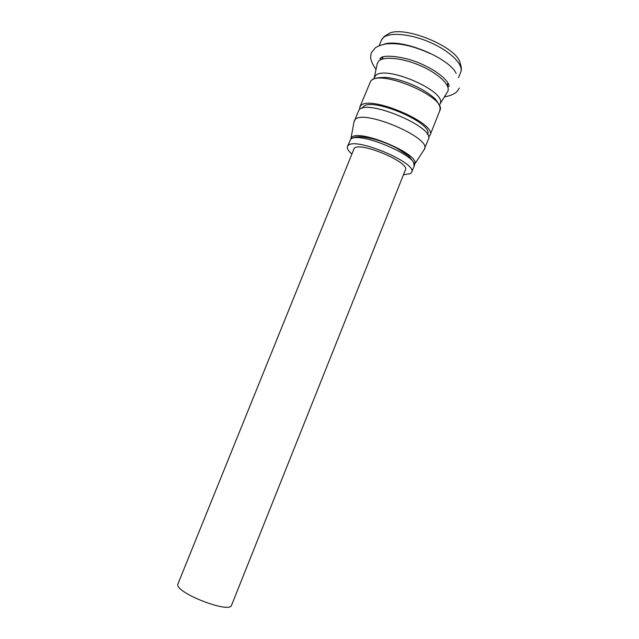 <?xml version="1.0" encoding="UTF-8"?>
<svg xmlns="http://www.w3.org/2000/svg" width="639" height="639" viewBox="0 0 639 639"><rect width="100%" height="100%" fill="white"/><g stroke="black" fill="none" stroke-linecap="round" stroke-linejoin="round"><path stroke-width="0.96" d="M439.991 104.029L440.079 103.822C447.675 91.377 383.496 63.86 375.173 76.097L373.703 78.964M447.164 92.407L447.747 91.465C450.838 85.426 438.61 73.541 420.334 65.649C402.099 57.702 382.881 55.992 378.36 61.456L377.122 64.251M428.553 137.065L430.007 135.284C437.563 123.503 368.791 94.237 360.636 105.858L359.829 107.072L359.653 109.365M427.459 134.454L427.507 134.35C434.48 123.391 370.764 96.249 363.064 106.985L362.241 108.231M423.897 150.061L428.394 139.334C435.878 127.744 367.066 98.486 358.99 109.916L354.014 121.961M424.528 149.063C431.82 137.936 362.92 108.702 355.028 119.669L354.254 120.811M414.28 164.766L414.679 164.119C421.253 154.83 358.735 128.287 351.666 137.441L350.771 139.238M381.387 40.225L382.386 38.564C387.522 31.934 409.024 33.284 429.536 42.15C450.096 50.936 463.946 64.723 460.719 72.119C461.67 69.97 461.526 67.183 460.296 63.756C458.538 46.943 400.381 23.563 387.474 34.482L384.191 36.519L381.387 40.225L379.119 45.8M456.142 73.397C448.89 57.438 400.078 37.821 383.799 44.323M177.682 584.581L354.23 148.272C360.077 141.291 410.302 162.57 405.406 169.894L231.574 605.205C230.176 613.879 177.155 593.639 177.682 584.581M403.481 174.719L410.334 173.704L411.668 172.29C417.85 163.209 355.076 136.682 348.151 145.516L347.456 146.475C346.801 148.336 348.207 150.812 351.682 153.903M372.002 79.971L373.336 79.148C374.973 78.03 379.246 77.447 386.148 77.399C402.322 79.164 424.08 88.23 435.359 99.149C441.253 106.865 439.696 107.616 440.119 108.263L439.808 110.651C447.819 97.695 379.278 68.373 370.66 81.177L359.829 107.072M411.668 172.29L414.104 166.172C420.39 156.827 357.664 130.284 350.635 139.39L347.456 146.475M383.088 56.871L382.154 59.163M374.262 77.575L377.361 63.165M350.931 138.495L354.206 120.931M414.679 164.119L424.48 149.175M439.808 110.651L430.007 135.284M440.079 103.822L439.456 105.395M440.007 104.005L447.747 91.465M447.971 82.95L447.052 85.259M460.719 72.119L458.498 77.71M352.912 138.104C357.96 134.198 380.588 139.318 397.25 148.4L408.569 155.852C412.395 160.405 414.112 162.785 413.713 162.977L414.104 166.172M447.46 84.452L448.53 84.044M448.035 83.062L447.659 83.741C447.292 86.009 447.715 86.88 448.905 86.377C450.04 82.439 438.833 71.943 424.767 65.585C406.164 55.984 381.691 53.956 380.037 58.692C380.556 59.882 381.459 59.547 382.761 57.67L382.969 56.903M382.418 58.309L381.93 57.262M376.036 69.339C372.154 64.259 371.163 60.234 371.107 59.882C370.444 58.181 370.54 55.769 371.387 52.654L375.221 47.933C376.099 47.342 378.144 45.585 386.004 43.915C398.808 42.677 413.457 45.864 429.959 53.492M459.329 88.006C457.788 90.842 456.182 92.647 454.529 93.422C454.249 93.637 450.751 95.858 444.432 96.832"/></g></svg>
